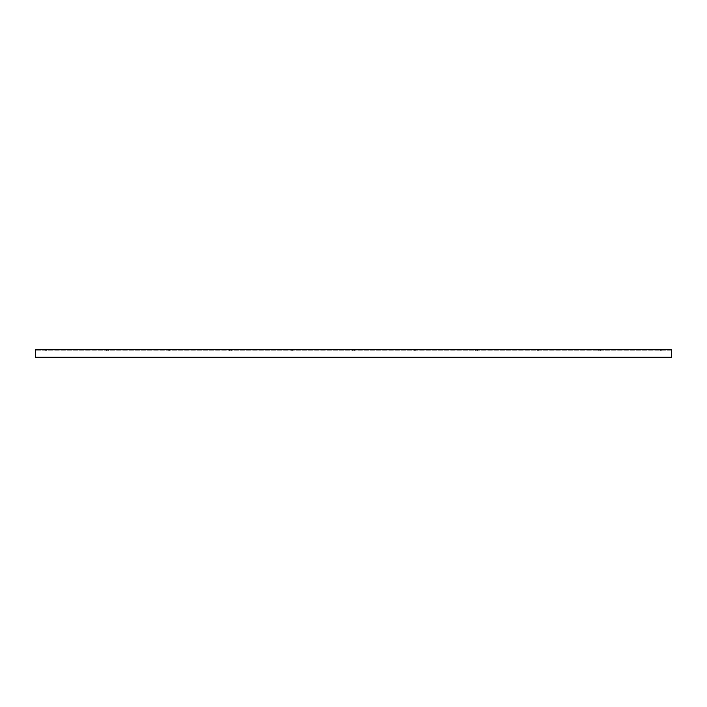 <?xml version="1.0" encoding="UTF-8"?>
<svg xmlns="http://www.w3.org/2000/svg" width="707" height="707" viewBox="0 0 707 707"><rect width="100%" height="100%" fill="white"/><g stroke="black" fill="none" stroke-linecap="round" stroke-linejoin="round"><path stroke-width="0.53" stroke-dasharray="3.54 2.65" d="M45.955 350.159L45.16 350.159L45.955 350.159M45.955 350.849L45.16 350.849L45.955 350.849M45.955 349.788L45.425 349.788L45.955 349.788M107.464 350.159L108.259 350.159L107.464 350.159M107.464 350.849L108.259 350.849L107.464 350.849M107.464 349.788L107.994 349.788L107.464 349.788M168.973 350.159L169.768 350.159L168.973 350.159M168.973 350.849L169.768 350.849L168.973 350.849M168.973 349.788L169.503 349.788L168.973 349.788M230.482 350.159L229.687 350.159L230.482 350.159M230.482 350.849L229.687 350.849L230.482 350.849M230.482 349.788L229.952 349.788L230.482 349.788M291.991 350.159L292.786 350.159L291.991 350.159M291.991 350.849L292.786 350.849L291.991 350.849M291.991 349.788L292.521 349.788L291.991 349.788M353.5 350.159L352.705 350.159L353.5 350.159M353.5 350.849L352.705 350.849L353.5 350.849M353.5 349.788L352.97 349.788L353.5 349.788M415.009 350.159L414.214 350.159L415.009 350.159M415.009 350.849L414.214 350.849L415.009 350.849M415.009 349.788L414.479 349.788L415.009 349.788M476.518 350.159L475.723 350.159L476.518 350.159M476.518 350.849L475.723 350.849L476.518 350.849M476.518 349.788L475.988 349.788L476.518 349.788M538.027 350.159L538.822 350.159L538.027 350.159M538.027 350.849L538.822 350.849L538.027 350.849M538.027 349.788L538.557 349.788L538.027 349.788M599.536 350.159L598.741 350.159L599.536 350.159M599.536 350.849L598.741 350.849L599.536 350.849M599.536 349.788L599.006 349.788L599.536 349.788M661.045 350.159L660.25 350.159L661.045 350.159M661.045 350.849L660.25 350.849L661.045 350.849M661.045 349.788L660.515 349.788L661.045 349.788M671.65 350.849L671.65 357.212L35.35 357.212L35.35 350.849L35.35 357.212L671.65 357.212L671.65 350.849L35.35 350.849L671.65 350.849M671.65 357.212L671.65 349.788L35.35 349.788L35.35 357.212L671.65 357.212M45.16 350.159L45.16 350.849L45.16 350.159M106.669 350.159L106.669 350.849L106.669 350.159M168.178 350.159L168.178 350.849L168.178 350.159M229.687 350.159L229.687 350.849L229.687 350.159M291.196 350.159L291.196 350.849L291.196 350.159M352.705 350.159L352.705 350.849L352.705 350.159M414.214 350.159L414.214 350.849L414.214 350.159M475.723 350.159L475.723 350.849L475.723 350.159M537.232 350.159L537.232 350.849L537.232 350.159M598.741 350.159L598.741 350.849L598.741 350.159M660.25 350.159L660.25 350.849L660.25 350.159M661.84 350.159L661.84 350.849L661.84 350.159M600.331 350.159L600.331 350.849L600.331 350.159M538.822 350.159L538.822 350.849L538.822 350.159M477.313 350.159L477.313 350.849L477.313 350.159M415.804 350.159L415.804 350.849L415.804 350.159M354.295 350.159L354.295 350.849L354.295 350.159M292.786 350.159L292.786 350.849L292.786 350.159M231.277 350.159L231.277 350.849L231.277 350.159M169.768 350.159L169.768 350.849L169.768 350.159M108.259 350.159L108.259 350.849L108.259 350.159M46.75 350.159L46.75 350.849L46.75 350.159"/><path stroke-width="1.06" d="M671.65 349.788L671.65 357.212L35.35 357.212L35.35 349.788L671.65 349.788"/></g></svg>
